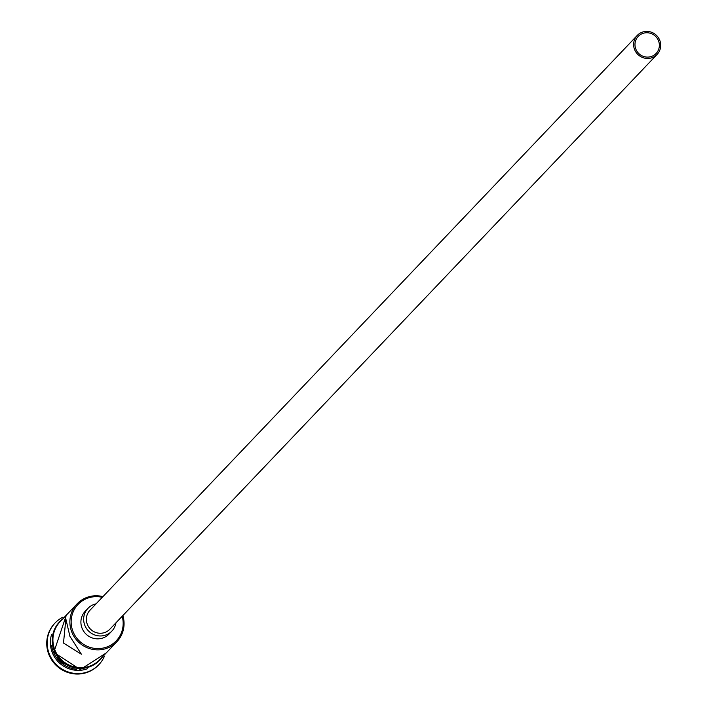 <?xml version="1.0" encoding="UTF-8"?>
<svg xmlns="http://www.w3.org/2000/svg" width="709" height="709" viewBox="0 0 709 709"><rect width="100%" height="100%" fill="white"/><g stroke="black" fill="none" stroke-linecap="round" stroke-linejoin="round"><path stroke-width="1.06" d="M102.273 597.324A26.375 25.595 43.6 0 0 76.669 606.018A26.375 25.595 43.6 0 0 73.639 632.995A26.375 25.595 43.6 0 0 106.297 647.202A26.375 25.595 43.6 0 0 122.17 616.272M122.843 615.572A27.474 26.658 -136.4 0 1 116.87 641.76A27.474 26.658 -136.4 0 1 72.469 633.624A27.474 26.658 -136.4 0 1 77.068 603.873A27.474 26.658 -136.4 0 1 102.947 596.624M636.141 49.79A12.363 12 43.6 0 0 656.126 53.45A12.363 12 43.6 0 0 658.191 40.059A12.363 12 43.6 0 0 638.215 36.398A12.363 12 43.6 0 0 636.141 49.79M659.423 39.518A13.737 13.329 43.6 0 0 637.223 35.45A13.737 13.329 43.6 0 0 634.918 50.321A13.737 13.329 43.6 0 0 657.119 54.398A13.737 13.329 43.6 0 0 659.423 39.518M637.223 35.45L89.954 610.263A13.737 13.329 43.6 0 0 87.659 625.134A13.737 13.329 43.6 0 0 109.86 629.211L657.119 54.398M96.052 603.855A16.484 15.997 43.6 0 0 87.969 608.366A16.484 15.997 43.6 0 0 85.204 626.215A16.484 15.997 43.6 0 0 111.845 631.107A16.484 15.997 43.6 0 0 115.957 622.803M87.969 608.366L85.213 611.255A16.484 15.997 43.6 0 0 82.457 629.105A16.484 15.997 43.6 0 0 109.097 633.988L111.845 631.107M63.491 643.054L81.393 654.23L69.907 636.319L65.866 619.037L63.491 643.054M76.714 669.305A27.474 26.658 -136.4 0 1 53.866 653.166A27.474 26.658 -136.4 0 1 51.535 645.332M87.624 668.693A27.474 26.658 -136.4 0 1 52.945 654.132A27.474 26.658 -136.4 0 1 51.615 634.404M104.285 656.561A30.221 29.326 -136.4 0 1 98.879 664.643A30.221 29.326 -136.4 0 1 50.038 655.692A30.221 29.326 -136.4 0 1 55.098 622.963A30.221 29.326 -136.4 0 1 62.915 617.167M116.87 641.76L99.916 659.574A27.474 26.658 -136.4 0 1 55.515 651.438A27.474 26.658 -136.4 0 1 60.114 621.687L77.068 603.873M98.648 664.882A30.221 29.326 -136.4 0 1 98.418 665.131A30.221 29.326 -136.4 0 1 49.577 656.171A30.221 29.326 -136.4 0 1 54.637 623.45A30.221 29.326 -136.4 0 1 54.868 623.211M63.872 664.298A27.474 26.658 -136.4 0 1 57.163 657.917M62.72 618.948A27.748 26.924 43.6 0 0 55.267 651.544A27.748 26.924 43.6 0 0 77.777 667.781A27.748 26.924 43.6 0 0 102.521 656.835M54.708 651.801A27.748 26.924 -136.4 0 1 59.689 621.74M99.88 660.008A27.748 26.924 -136.4 0 1 54.815 652.023M55.098 622.963L54.637 623.45M66.354 615.128L53.795 652.36L80.241 669.562L106.155 653.016M98.879 664.643L98.418 665.131"/></g></svg>
